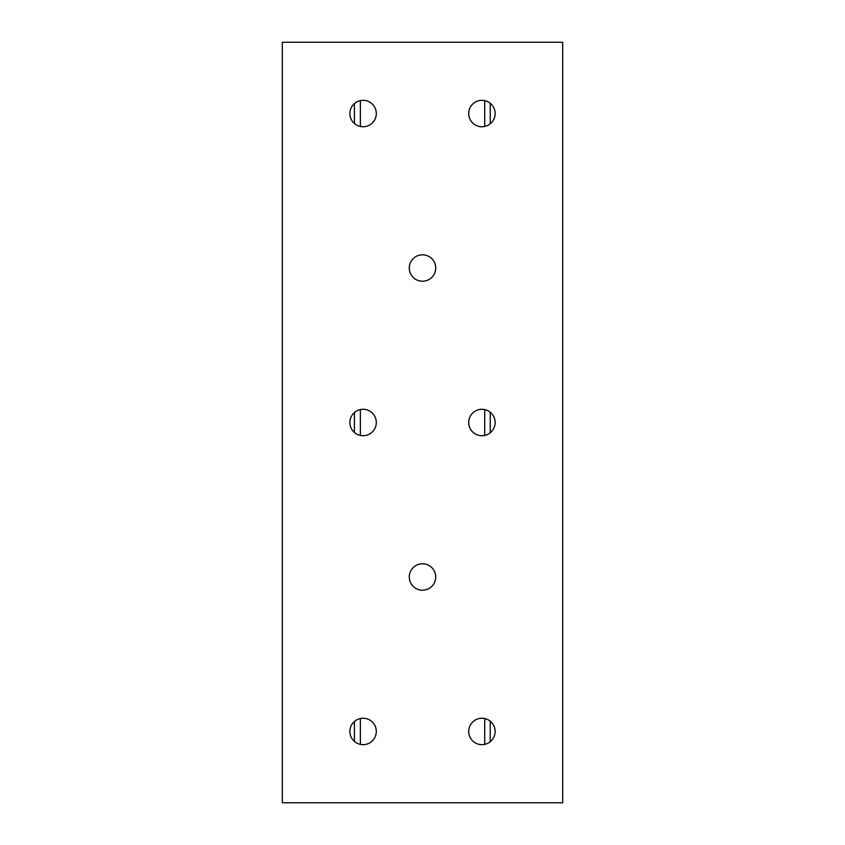 <?xml version="1.0" encoding="UTF-8"?>
<svg xmlns="http://www.w3.org/2000/svg" width="845" height="845" viewBox="0 0 845 845"><rect width="100%" height="100%" fill="white"/><g stroke="black" fill="none" stroke-linecap="round" stroke-linejoin="round"><path stroke-width="1.27" d="M376.3 731.453A13.214 13.214 0 0 1 363.086 744.667A13.214 13.214 0 0 1 349.872 731.453A13.214 13.214 0 0 1 363.086 718.239A13.214 13.214 0 0 1 376.3 731.453M495.128 113.547A13.214 13.214 0 0 1 481.914 126.761A13.214 13.214 0 0 1 468.7 113.547A13.214 13.214 0 0 1 481.914 100.333A13.214 13.214 0 0 1 495.128 113.547M495.128 731.453A13.214 13.214 0 0 1 481.914 744.667A13.214 13.214 0 0 1 468.7 731.453A13.214 13.214 0 0 1 481.914 718.239A13.214 13.214 0 0 1 495.128 731.453M376.3 422.5A13.214 13.214 0 0 1 363.086 435.714A13.214 13.214 0 0 1 349.872 422.5A13.214 13.214 0 0 1 363.086 409.286A13.214 13.214 0 0 1 376.3 422.5M495.128 422.5A13.214 13.214 0 0 1 481.914 435.714A13.214 13.214 0 0 1 468.7 422.5A13.214 13.214 0 0 1 481.914 409.286A13.214 13.214 0 0 1 495.128 422.5M376.3 113.547A13.214 13.214 0 0 1 363.086 126.761A13.214 13.214 0 0 1 349.872 113.547A13.214 13.214 0 0 1 363.086 100.333A13.214 13.214 0 0 1 376.3 113.547M435.714 576.977A13.214 13.214 0 0 1 422.5 590.19A13.214 13.214 0 0 1 409.286 576.977A13.214 13.214 0 0 1 422.5 563.763A13.214 13.214 0 0 1 435.714 576.977M435.714 268.023A13.214 13.214 0 0 1 422.5 281.237A13.214 13.214 0 0 1 409.286 268.023A13.214 13.214 0 0 1 422.5 254.81A13.214 13.214 0 0 1 435.714 268.023M282.325 802.75L282.325 42.25L562.675 42.25L562.675 802.75L282.325 802.75M490.248 741.699L490.248 721.207M490.248 432.746L490.248 412.254M490.248 123.792L490.248 103.301M484.724 744.361L484.724 718.546M484.724 435.407L484.724 409.593M484.724 126.454L484.724 100.639M360.371 744.382L360.371 718.525M360.371 435.428L360.371 409.571M360.371 126.475L360.371 100.618M354.425 741.435L354.425 721.472M354.425 432.482L354.425 412.518M354.425 123.528L354.425 103.565"/></g></svg>
